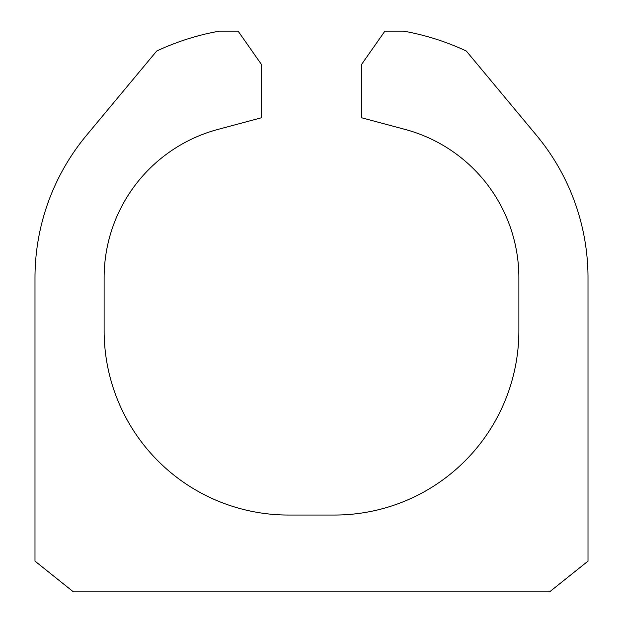 <?xml version="1.0" encoding="UTF-8"?>
<svg xmlns="http://www.w3.org/2000/svg" width="623" height="623" viewBox="0 0 623 623"><rect width="100%" height="100%" fill="white"/><g stroke="black" fill="none" stroke-linecap="round" stroke-linejoin="round"><path stroke-width="0.93" d="M549.603 591.85L73.397 591.85L34.989 561.128L34.989 277.788A222.746 222.746 0 0 1 86.566 135.261L156.716 51.008A253.468 253.468 0 0 1 219.304 31.15L238.118 31.15L261.574 64.644L261.574 117.724L217.972 129.405A153.616 153.616 0 0 0 104.119 277.788L104.119 330.704A184.338 184.338 0 0 0 288.457 515.042L334.543 515.042A184.338 184.338 0 0 0 518.881 330.704L518.881 277.788A153.616 153.616 0 0 0 405.028 129.405L361.426 117.724L361.426 64.644L384.882 31.15L403.696 31.15A253.468 253.468 0 0 1 466.284 51.008L536.434 135.261A222.746 222.746 0 0 1 588.011 277.788L588.011 561.128L549.603 591.85"/></g></svg>

